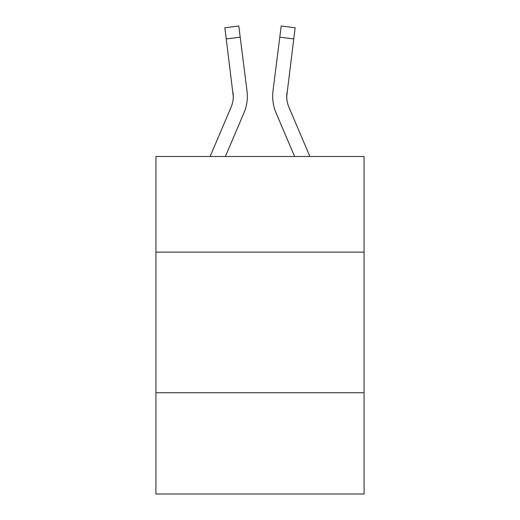 <?xml version="1.0" encoding="UTF-8"?>
<svg xmlns="http://www.w3.org/2000/svg" width="520" height="520" viewBox="0 0 520 520"><rect width="100%" height="100%" fill="white"/><g stroke="black" fill="none" stroke-linecap="round" stroke-linejoin="round"><path stroke-width="0.78" d="M364.065 252.122L364.065 156.501L155.935 156.501L155.935 252.122L364.065 252.122L364.065 494L155.935 494L155.935 252.122M364.065 392.75L155.935 392.75M243.971 112.84L225.381 156.501L243.971 112.84A42.185 42.185 -55.4 0 0 247.013 91.026L240.208 37.16L226.252 38.922L224.842 27.762L238.797 26L240.208 37.16M210.1 156.501L231.036 107.328A28.126 28.126 -34.3 0 0 233.279 96.362L226.252 38.922M247.344 96.642L247.344 96.291M246.799 89.336L247.013 91.026L246.799 89.336M309.901 156.501L288.964 107.328A28.126 28.126 34.3 0 1 286.721 96.362L293.748 38.922L279.793 37.16L281.203 26L295.159 27.762L293.748 38.922M276.029 112.84L294.619 156.501L276.029 112.84A42.185 42.185 55.4 0 1 272.987 91.026L279.793 37.16M286.754 97.689L286.942 92.788A28.126 28.126 55.4 0 0 288.964 107.328A28.126 28.126 55.4 0 1 286.721 96.362L286.942 92.788M231.036 107.328A28.126 28.126 -55.4 0 0 233.279 96.369A28.126 28.126 -55.4 0 1 231.036 107.328A28.126 28.126 -55.4 0 0 233.279 96.369A28.126 28.126 -55.4 0 1 231.036 107.328A28.126 28.126 -55.4 0 0 233.279 96.369A28.126 28.126 -55.4 0 1 231.036 107.328A28.126 28.126 -55.4 0 0 233.279 96.369A28.126 28.126 -55.4 0 1 231.036 107.328A28.126 28.126 -55.4 0 0 233.279 96.369A28.126 28.126 -55.4 0 1 231.036 107.328A28.126 28.126 -55.4 0 0 233.279 96.369A28.126 28.126 -55.4 0 1 231.036 107.328A28.126 28.126 -55.4 0 0 233.279 96.369A28.126 28.126 -55.4 0 1 231.036 107.328A28.126 28.126 -55.4 0 0 233.279 96.369A28.126 28.126 -55.4 0 1 231.036 107.328A28.126 28.126 -55.4 0 0 233.279 96.369A28.126 28.126 -55.4 0 1 231.036 107.328A28.126 28.126 -55.4 0 0 233.279 96.369A28.126 28.126 -55.4 0 1 231.036 107.328A28.126 28.126 -55.4 0 0 233.279 96.369A28.126 28.126 -55.4 0 1 231.036 107.328A28.126 28.126 -55.4 0 0 233.279 96.369A28.126 28.126 -55.4 0 1 231.036 107.328A28.126 28.126 -55.4 0 0 233.279 96.369A28.126 28.126 -55.4 0 1 231.036 107.328A28.126 28.126 -55.4 0 0 233.279 96.369A28.126 28.126 -55.4 0 1 231.036 107.328A28.126 28.126 -55.4 0 0 233.279 96.369A28.126 28.126 -55.4 0 1 231.036 107.328A28.126 28.126 -55.4 0 0 233.279 96.369A28.126 28.126 -55.4 0 1 231.036 107.328A28.126 28.126 -55.4 0 0 233.279 96.369A28.126 28.126 -55.4 0 1 231.036 107.328A28.126 28.126 -55.4 0 0 233.279 96.369A28.126 28.126 -55.4 0 1 231.036 107.328A28.126 28.126 -55.4 0 0 233.279 96.369A28.126 28.126 -55.4 0 1 231.036 107.328A28.126 28.126 -55.4 0 0 233.279 96.369A28.126 28.126 -55.4 0 1 231.036 107.328A28.126 28.126 -55.4 0 0 233.279 96.369A28.126 28.126 -55.4 0 1 231.036 107.328A28.126 28.126 -55.4 0 0 233.058 92.788L233.279 96.362M288.964 107.328A28.126 28.126 55.4 0 1 286.721 96.362A28.126 28.126 55.4 0 0 288.964 107.328A28.126 28.126 55.4 0 1 286.721 96.362A28.126 28.126 55.4 0 0 288.964 107.328A28.126 28.126 55.4 0 1 286.721 96.362A28.126 28.126 55.4 0 0 288.964 107.328A28.126 28.126 55.4 0 1 286.721 96.362A28.126 28.126 55.4 0 0 288.964 107.328A28.126 28.126 55.4 0 1 286.721 96.362A28.126 28.126 55.4 0 0 288.964 107.328A28.126 28.126 55.4 0 1 286.721 96.362A28.126 28.126 55.4 0 0 288.964 107.328A28.126 28.126 55.4 0 1 286.721 96.362A28.126 28.126 55.4 0 0 288.964 107.328A28.126 28.126 55.4 0 1 286.721 96.362A28.126 28.126 55.4 0 0 288.964 107.328A28.126 28.126 55.4 0 1 286.721 96.362A28.126 28.126 55.4 0 0 288.964 107.328A28.126 28.126 55.4 0 1 286.721 96.362A28.126 28.126 55.4 0 0 288.964 107.328A28.126 28.126 55.4 0 1 286.721 96.362A28.126 28.126 55.4 0 0 288.964 107.328A28.126 28.126 55.4 0 1 286.721 96.362A28.126 28.126 55.4 0 0 288.964 107.328A28.126 28.126 55.4 0 1 286.721 96.362A28.126 28.126 55.4 0 0 288.964 107.328A28.126 28.126 55.4 0 1 286.721 96.362A28.126 28.126 55.4 0 0 288.964 107.328A28.126 28.126 55.4 0 1 286.721 96.362A28.126 28.126 55.4 0 0 288.964 107.328A28.126 28.126 55.4 0 1 286.721 96.362A28.126 28.126 55.4 0 0 288.964 107.328A28.126 28.126 55.4 0 1 286.721 96.362A28.126 28.126 55.4 0 0 288.964 107.328A28.126 28.126 55.4 0 1 286.721 96.362A28.126 28.126 55.4 0 0 288.964 107.328A28.126 28.126 55.4 0 1 286.721 96.362A28.126 28.126 55.4 0 0 288.964 107.328A28.126 28.126 55.4 0 1 286.721 96.362A28.126 28.126 55.4 0 0 288.964 107.328A28.126 28.126 55.4 0 1 286.721 96.362M247.292 98.358L247.344 96.499M272.708 98.371L272.656 96.291M224.842 27.762L238.797 26M281.203 26L295.159 27.762"/></g></svg>

